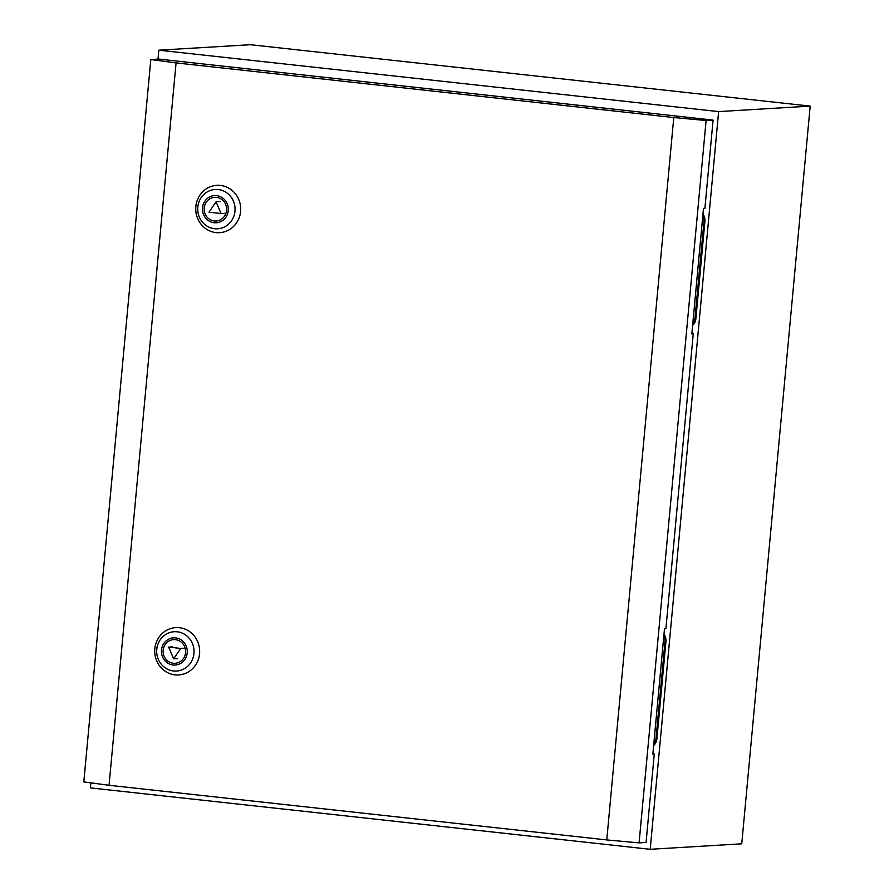 <?xml version="1.0" encoding="UTF-8"?>
<svg xmlns="http://www.w3.org/2000/svg" width="894" height="894" viewBox="0 0 894 894"><rect width="100%" height="100%" fill="white"/><g stroke="black" fill="none" stroke-linecap="round" stroke-linejoin="round"><path stroke-width="1.34" d="M692.727 324.287A10.382 9.845 -93.4 0 0 694.951 318.689L703.969 221.399A10.382 9.845 -93.4 0 0 702.829 215.432M692.638 325.36A10.382 9.845 -93.4 0 0 695.89 318.633L704.908 221.343A10.382 9.845 -93.4 0 0 702.963 214.046M653.76 744.445A10.382 9.845 -93.4 0 0 655.972 738.846L665.002 641.546A10.382 9.845 -93.4 0 0 663.851 635.589M653.659 745.518A10.382 9.845 -93.4 0 0 656.911 738.79L665.941 641.49A10.382 9.845 -93.4 0 0 663.985 634.204M90.875 782.853L90.406 787.893L650.195 849.3L741.752 843.813L810.188 106.107L250.398 44.7L158.841 50.187L158.014 59.116M650.195 849.3L718.631 111.594L158.841 50.187M718.631 111.594L810.188 106.107M204.201 207.956A11.857 11.242 -93.4 0 0 216.08 221.019A11.857 11.242 -93.4 0 0 226.573 210.414A11.857 11.242 -93.4 0 0 214.683 197.339A11.857 11.242 -93.4 0 0 204.201 207.956M195.842 206.559A23.725 22.484 -93.4 0 0 216.024 232.596A23.725 22.484 -93.4 0 0 240.598 211.476A23.725 22.484 -93.4 0 0 220.405 185.427A23.725 22.484 -93.4 0 0 195.842 206.559M208.984 212.202L221.097 213.532L216.069 201.809L208.984 212.202M220.036 201.575L216.069 201.809M225.064 213.297L221.097 213.532M185.55 652.676A11.857 11.242 86.6 0 1 175.056 663.292A11.857 11.242 86.6 0 1 163.166 650.217A11.857 11.242 86.6 0 1 173.66 639.612A11.857 11.242 86.6 0 1 185.55 652.676M199.563 653.737A23.725 22.484 86.6 0 1 175 674.869A23.725 22.484 86.6 0 1 154.807 648.821A23.725 22.484 86.6 0 1 179.381 627.7A23.725 22.484 86.6 0 1 199.563 653.737M168.642 647.1L180.756 648.429L173.671 658.822L168.642 647.1L172.609 646.865M177.638 658.587L173.671 658.822M184.723 648.195L180.756 648.429M652.877 753.854L654.274 754.011L646.071 842.461L639.087 842.874L606.769 839.924L109.057 785.278L83.812 781.915L150.818 59.54L158.752 59.071L713.088 120.087L704.874 208.548L703.466 208.626L691.833 333.943L693.252 333.853L665.896 628.694L664.488 628.784L652.855 754.089L654.274 754.011M691.855 333.697L693.252 333.853M713.088 120.087L706.104 120.5L673.774 117.55L176.073 62.904L109.057 785.278M176.073 62.904L150.818 59.54M673.774 117.55L606.769 839.924M706.104 120.5L639.087 842.874M694.951 318.689L695.89 318.633M703.969 221.399L704.908 221.343M655.972 738.846L656.911 738.79M665.002 641.546L665.941 641.49M197.797 207.084A19.702 18.673 86.6 0 1 218.214 189.528A19.702 18.673 86.6 0 1 234.977 211.163A19.702 18.673 86.6 0 1 214.571 228.719A19.702 18.673 86.6 0 1 197.797 207.084M228.249 210.593A13.633 12.918 -93.4 0 0 216.639 195.63A13.633 12.918 -93.4 0 0 202.525 207.766A13.633 12.918 -93.4 0 0 214.124 222.74A13.633 12.918 -93.4 0 0 228.249 210.593M193.953 653.436A19.702 18.673 -93.4 0 0 177.18 631.801A19.702 18.673 -93.4 0 0 156.774 649.346A19.702 18.673 -93.4 0 0 173.548 670.981A19.702 18.673 -93.4 0 0 193.953 653.436M161.49 650.039A13.633 12.918 86.6 0 1 175.615 637.891A13.633 12.918 86.6 0 1 187.215 652.866A13.633 12.918 86.6 0 1 173.101 665.002A13.633 12.918 86.6 0 1 161.49 650.039"/></g></svg>
